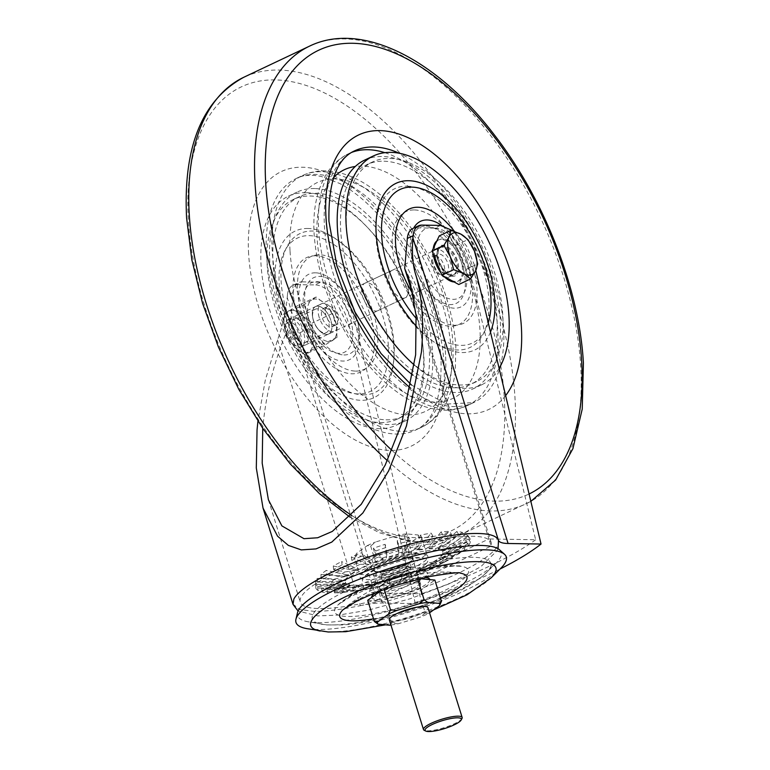 <?xml version="1.0" encoding="UTF-8"?>
<svg xmlns="http://www.w3.org/2000/svg" width="770" height="770" viewBox="0 0 770 770"><rect width="100%" height="100%" fill="white"/><g stroke="black" fill="none" stroke-linecap="round" stroke-linejoin="round"><path stroke-width="0.58" stroke-dasharray="3.85 2.89" d="M456.61 260.905A15.188 8.114 64.7 0 0 441.354 247.026A15.188 8.114 64.7 0 0 439.102 260.606A15.188 8.114 64.7 0 0 454.358 274.476A15.188 8.114 64.7 0 0 456.61 260.905M450.806 263.648A15.188 8.114 64.7 0 0 435.55 249.769A15.188 8.114 64.7 0 0 433.298 263.35A15.188 8.114 64.7 0 0 448.554 277.229A15.188 8.114 64.7 0 0 450.806 263.648M319.194 317.375A15.188 8.114 -115.3 0 1 321.446 303.794A15.188 8.114 -115.3 0 1 336.702 317.673A15.188 8.114 -115.3 0 1 334.45 331.254A15.188 8.114 -115.3 0 1 319.194 317.375M313.39 320.128A15.188 8.114 -115.3 0 1 315.642 306.547A15.188 8.114 -115.3 0 1 330.898 320.426A15.188 8.114 -115.3 0 1 328.646 333.997A15.188 8.114 -115.3 0 1 313.39 320.128M411.738 572.659L408.832 571.629C401.16 571.186 381.237 578.78 382.709 581.581L385.616 582.611C393.287 583.054 413.211 575.46 411.738 572.659L410.256 567.885A15.188 3.282 162.7 0 0 407.359 566.903A15.188 3.282 162.7 0 0 390.679 570.685A15.188 3.282 162.7 0 0 381.246 576.923A15.188 3.282 162.7 0 0 384.153 577.895A15.188 3.282 162.7 0 0 400.824 574.112A15.188 3.282 162.7 0 0 410.256 567.885M498.527 540.511A50.628 10.934 -17.3 0 1 498.527 540.501L498.565 543.322L497.439 546.151A107.588 23.235 162.7 0 1 383.335 600.176A107.588 23.235 162.7 0 1 372.853 602.843L361.409 605.441A50.628 10.934 -17.3 0 1 382.372 603.006L415.319 603.565A177.254 38.269 -17.3 0 0 500.038 569.02M382.709 581.581L381.246 576.923M293.226 292.475L287.422 295.218A25.314 13.523 -115.3 0 1 292.831 285.343A25.314 13.523 -115.3 0 1 296.315 284.621L302.119 281.868A25.314 13.523 64.7 0 0 298.635 282.59A25.314 13.523 64.7 0 0 293.226 292.475L290.579 322.543L377.021 600.061A99.994 21.589 162.7 0 1 319.358 608.569A99.994 21.589 162.7 0 1 300.281 602.14A99.994 21.589 162.7 0 1 362.343 561.138A99.994 21.589 162.7 0 1 472.145 536.228A99.994 21.589 162.7 0 1 491.231 542.667A99.994 21.589 162.7 0 1 491.125 546.036L377.021 600.061M290.579 322.543C275.525 355.913 266.285 390.775 262.849 427.138L262.743 428.351M440.469 225.417L434.925 228.161L416.224 227.843L422.027 225.1M434.925 228.161C447.303 227.766 464.358 247.594 468.92 267.739L535.65 539.751L488.921 538.962L491.125 546.036M413.933 298.192L488.921 538.962L374.817 592.987L421.546 593.776L354.816 321.773C350.254 301.638 333.198 281.791 320.811 282.195L314.757 284.929C327.221 284.525 344.402 304.622 348.849 324.863L415.319 603.565M412.739 228.565A25.314 13.523 -115.3 0 1 416.224 227.843M302.119 281.868L320.811 282.195M287.422 295.218L287.22 297.518C285.92 311.802 282.696 325.922 277.566 339.878L265.303 380.111L257.931 421.2M468.92 267.739L474.561 265.342L475.783 270.482M474.561 265.342L466.639 246.082L454.127 231.269M296.315 284.621L314.757 284.929M535.65 539.751C513.513 556.277 468.324 577.673 421.546 593.776M461.962 718.554A20.251 4.37 -17.3 0 1 446.561 726.88A20.251 4.37 -17.3 0 1 426.243 730.778A20.251 4.37 -17.3 0 1 424.251 730.307M389.302 619.783A20.251 4.37 162.7 0 0 392.055 621.034A20.251 4.37 162.7 0 0 414.472 616.395A20.251 4.37 162.7 0 0 427.976 607.742M417.86 582.9A20.251 4.37 162.7 0 0 395.453 587.529A20.251 4.37 162.7 0 0 381.949 596.182A20.251 4.37 162.7 0 0 384.711 597.433A20.251 4.37 162.7 0 0 407.118 592.794A20.251 4.37 162.7 0 0 420.622 584.141A20.251 4.37 162.7 0 0 417.86 582.9M359.638 574.295L377.031 575.922L410.593 565.835L426.763 554.121L409.37 552.485L375.808 562.572L359.638 574.295L354.498 557.769L356.664 555.68L368.243 556.768L371.881 559.395L376.751 555.353L399.101 548.635L405.444 549.308L407.407 544.996L418.177 537.191L421.614 537.595L417.975 534.967L406.396 533.88L404.221 535.968L397.878 535.294L375.529 542.013L370.659 546.055L367.223 545.651L356.462 553.457L354.498 557.769M377.031 575.922L371.881 559.395M410.593 565.835L405.444 549.308M426.763 554.121L421.614 537.595M409.37 552.485L404.221 535.968M375.808 562.572L370.659 546.055M417.975 534.967A32.552 7.026 -17.3 0 1 418.177 537.191M407.407 544.996A32.552 7.026 -17.3 0 1 399.101 548.635M376.751 555.353A32.552 7.026 -17.3 0 1 368.243 556.768M356.664 555.68A32.552 7.026 -17.3 0 1 356.462 553.457M367.223 545.651A32.552 7.026 -17.3 0 1 375.529 542.013M406.396 533.88A32.552 7.026 162.7 0 0 397.878 535.294M390.939 625.038A32.552 7.026 162.7 0 0 398.071 623.796L420.42 617.078A32.552 7.026 162.7 0 0 428.726 613.44L429.554 612.833M419.939 578.684L417.456 578.443L383.893 588.53L380.803 590.773M367.723 600.254L385.115 601.88L418.678 591.793L434.848 580.079M417.696 579.232L417.456 578.443M384.201 589.512L383.893 588.53M398.071 623.796L391.728 623.122L385.115 601.88M391.728 623.122L389.562 625.211M428.726 613.44L425.29 613.035L418.678 591.793M425.29 613.035L420.42 617.078M409.409 569.54A15.188 3.282 -17.3 0 1 395.058 576.027A15.188 3.282 -17.3 0 1 381.679 577.423A15.188 3.282 -17.3 0 1 381.506 575.931A15.188 3.282 -17.3 0 1 382.093 575.267A15.188 3.282 -17.3 0 1 395.857 568.943A15.188 3.282 -17.3 0 1 409.486 567.221A15.188 3.282 -17.3 0 1 410.189 568.539A15.188 3.282 -17.3 0 1 409.409 569.54M406.088 567.808A12.281 2.647 -17.3 0 1 394.481 573.063A12.281 2.647 -17.3 0 1 383.672 574.189A12.281 2.647 -17.3 0 1 383.527 572.986A12.281 2.647 -17.3 0 1 384.009 572.447A12.281 2.647 -17.3 0 1 395.135 567.336A12.281 2.647 -17.3 0 1 406.146 565.94A12.281 2.647 -17.3 0 1 406.714 567.009A12.281 2.647 -17.3 0 1 406.088 567.808M362.15 573.477A35.43 7.652 -17.3 0 1 392.777 559.164A35.43 7.652 -17.3 0 1 424.934 554.381A35.43 7.652 -17.3 0 1 425.868 560.108A35.43 7.652 -17.3 0 1 383.393 577.519A35.43 7.652 -17.3 0 1 361.496 574.141A35.43 7.652 -17.3 0 1 362.15 573.477M425.906 563.871A34.255 7.392 -17.3 0 1 385.703 580.522A34.255 7.392 -17.3 0 1 363.219 577.972A34.255 7.392 -17.3 0 1 364.316 576.797A34.255 7.392 -17.3 0 1 394.808 562.697A34.255 7.392 -17.3 0 1 425.695 558.519A34.255 7.392 -17.3 0 1 425.906 563.871M345.027 580.84A55.69 12.022 -17.3 0 1 413.346 553.13A55.69 12.022 -17.3 0 1 445.185 559.828A55.69 12.022 -17.3 0 1 430.959 569.04A55.69 12.022 -17.3 0 1 364.865 589.618A55.69 12.022 -17.3 0 1 345.027 580.84M445.175 561.782A81.014 17.489 -17.3 0 0 452.5 557.827L443.366 562.533A67.433 14.563 162.7 0 0 450.306 558.135L459.526 553.418A81.014 17.489 -17.3 0 0 464.955 549.231L453.857 555.363A67.433 14.563 162.7 0 0 454.781 554.525A67.433 14.563 162.7 0 0 457.38 551.59L468.584 545.429A81.014 17.489 -17.3 0 0 470.374 542.061L458.497 549.356A67.433 14.563 162.7 0 0 458.266 546.575L470.249 539.231A81.014 17.489 -17.3 0 0 469.902 538.586A81.014 17.489 -17.3 0 0 468.227 536.998L456.841 545.102A67.433 14.563 162.7 0 0 452.866 543.572L464.358 535.429A81.014 17.489 -17.3 0 0 458.708 534.544L449.045 543.014A67.433 14.563 162.7 0 0 441.73 542.898L451.49 534.39A81.014 17.489 -17.3 0 0 442.769 534.948L435.878 543.302A67.433 14.563 162.7 0 0 425.925 544.602L432.894 536.209A81.014 17.489 -17.3 0 0 421.96 538.163L418.63 545.93A67.433 14.563 162.7 0 0 407.022 548.529L410.391 540.723A81.014 17.489 -17.3 0 0 398.321 543.87L398.976 550.646A67.433 14.563 162.7 0 0 386.848 554.284L386.194 547.489A81.014 17.489 -17.3 0 0 374.162 551.522L378.859 556.979A67.433 14.563 162.7 0 0 367.396 561.301L362.67 555.825A81.014 17.489 -17.3 0 0 351.851 560.358L360.235 564.323A67.433 14.563 162.7 0 0 350.552 568.915L342.111 564.939A81.014 17.489 -17.3 0 0 333.574 569.521L344.931 571.956A67.433 14.563 162.7 0 0 337.982 576.355L326.547 573.929A81.014 17.489 -17.3 0 0 321.109 578.106L334.44 579.117A67.433 14.563 162.7 0 0 333.516 579.964A67.433 14.563 162.7 0 0 330.917 582.9L317.481 581.908A81.014 17.489 -17.3 0 0 315.69 585.287L329.801 585.123A67.433 14.563 162.7 0 0 330.032 587.914L315.815 588.107A81.014 17.489 -17.3 0 0 317.846 590.349L331.456 589.377A67.433 14.563 162.7 0 0 335.422 590.908L321.706 591.918A81.014 17.489 -17.3 0 0 327.356 592.794L339.243 591.466A67.433 14.563 162.7 0 0 346.567 591.591L334.584 592.958A81.014 17.489 -17.3 0 0 343.295 592.399L352.41 591.187A67.433 14.563 162.7 0 0 357.521 590.6A67.433 14.563 162.7 0 0 362.362 589.878L353.18 591.129A81.014 17.489 -17.3 0 0 364.104 589.185L369.667 588.559A67.433 14.563 162.7 0 0 381.275 585.96L375.673 586.615A81.014 17.489 -17.3 0 0 387.743 583.468L389.312 583.843A67.433 14.563 162.7 0 0 401.44 580.205L399.871 579.858A81.014 17.489 -17.3 0 0 411.902 575.825L409.438 577.51A67.433 14.563 162.7 0 0 420.901 573.178L423.394 571.513A81.014 17.489 -17.3 0 0 434.213 566.99L428.062 570.166A67.433 14.563 162.7 0 0 437.553 565.671A67.433 14.563 162.7 0 0 437.735 565.575L445.175 561.782A81.014 17.489 -17.3 0 1 443.953 562.398L437.735 565.575L429.14 565.113L418.957 569.232L429.006 564.66L430.94 564.766L442.336 558.962L443.953 562.398M364.104 589.185L363.382 585.46A79.984 17.267 -17.3 0 1 352.727 587.356L353.18 591.129M387.743 583.468L386.723 579.82A79.984 17.267 -17.3 0 1 374.952 582.89L375.673 586.615M411.902 575.825L410.574 572.274A79.984 17.267 -17.3 0 1 398.841 576.21L399.871 579.858M434.213 566.99L432.605 563.544A79.984 17.267 -17.3 0 1 422.066 567.962L423.394 571.513M452.5 557.827L450.652 554.506A79.984 17.267 -17.3 0 1 443.453 558.404A79.984 17.267 -17.3 0 1 442.336 558.962M317.846 590.349L317.731 586.596A79.984 17.267 -17.3 0 1 315.748 584.42L315.815 588.107M327.356 592.794L327.115 589.021A79.984 17.267 -17.3 0 1 321.6 588.165L321.706 591.918M315.69 585.287L315.623 581.6A79.984 17.267 -17.3 0 1 317.356 578.309L317.481 581.908M343.295 592.399L342.842 588.626A79.984 17.267 -17.3 0 1 334.344 589.175L334.584 592.958M442.769 534.948L441.104 531.906A79.984 17.267 -17.3 0 1 449.603 531.358L451.49 534.39M421.96 538.163L420.564 535.073A79.984 17.267 -17.3 0 1 431.219 533.167L432.894 536.209M458.708 534.544L456.831 531.512A79.984 17.267 -17.3 0 1 462.347 532.368L464.358 535.429M398.321 543.87L397.224 540.704A79.984 17.267 -17.3 0 1 408.995 537.643L410.391 540.723M374.162 551.522L373.373 548.259A79.984 17.267 -17.3 0 1 385.096 544.323L386.194 547.489M321.109 578.106L320.984 574.507A79.984 17.267 -17.3 0 1 326.268 570.435L326.547 573.929M333.574 569.521L333.285 566.027A79.984 17.267 -17.3 0 1 341.611 561.561L342.111 564.939M351.851 560.358L351.341 556.979A79.984 17.267 -17.3 0 1 361.881 552.571L362.67 555.825M470.374 542.061L468.324 538.933A79.984 17.267 -17.3 0 1 466.591 542.224L468.584 545.429M468.227 536.998L466.216 533.937A79.984 17.267 -17.3 0 1 467.862 535.496A79.984 17.267 -17.3 0 1 468.199 536.113L470.249 539.231M464.955 549.231L462.963 546.017A79.984 17.267 -17.3 0 1 457.678 550.098L459.526 553.418M363.382 585.46L373.546 584.315A55.171 11.916 -17.3 0 1 369.552 585.056L352.727 587.356M386.723 579.82L389.591 580.503A55.171 11.916 -17.3 0 1 385.202 581.668L374.952 582.89M410.574 572.274L406.06 575.354A55.171 11.916 -17.3 0 1 401.719 576.826L398.841 576.21M432.605 563.544L421.354 569.357A55.171 11.916 -17.3 0 1 417.484 571.003L422.066 567.962M450.652 554.506L433.972 563.111A55.171 11.916 -17.3 0 1 430.94 564.766M317.731 586.596L342.611 584.825A55.171 11.916 -17.3 0 1 341.784 584.055L315.748 584.42M327.115 589.021L348.849 586.586A55.171 11.916 -17.3 0 1 346.721 586.307L321.6 588.165M315.623 581.6L341.399 581.302A55.171 11.916 -17.3 0 1 341.957 580.108L317.356 578.309M342.842 588.626L359.513 586.413A55.171 11.916 -17.3 0 1 356.289 586.653L334.344 589.175M441.104 531.906L428.505 547.172A55.171 11.916 -17.3 0 1 431.72 546.931L449.603 531.358M420.564 535.073L414.462 549.27A55.171 11.916 -17.3 0 1 418.466 548.529L431.219 533.167M456.831 531.512L439.16 546.998A55.171 11.916 -17.3 0 1 441.297 547.278L462.347 532.368M397.224 540.704L398.427 553.081A55.171 11.916 -17.3 0 1 402.806 551.917L408.995 537.643M373.373 548.259L381.949 558.24A55.171 11.916 -17.3 0 1 386.29 556.758L385.096 544.323M320.984 574.507L345.335 576.355A55.171 11.916 -17.3 0 1 347.222 574.853L326.268 570.435M333.285 566.027L354.046 570.474A55.171 11.916 -17.3 0 1 357.068 568.818L341.611 561.561M351.341 556.979L366.664 564.227A55.171 11.916 -17.3 0 1 370.534 562.581L361.881 552.571M468.324 538.933L446.61 552.282A55.171 11.916 -17.3 0 1 446.061 553.486L466.591 542.224M466.216 533.937L445.406 548.76A55.171 11.916 -17.3 0 1 446.234 549.539L468.199 536.113M462.963 546.017L442.673 557.23A55.171 11.916 -17.3 0 1 440.796 558.731L457.678 550.098M373.546 584.315L375.009 582.938L386.396 580.551L385.202 581.668M359.513 586.413L362.141 584.844L371.689 583.775L369.552 585.056M348.849 586.586L352.4 584.979L359.167 585.344L356.289 586.653M342.611 584.825L346.721 583.333L350.061 585.094L346.721 586.307M341.399 581.302L345.672 580.07L345.249 583.054L341.784 584.055M345.335 576.355L349.359 575.508L345.22 579.425L341.957 580.108M354.046 570.474L357.415 570.098L349.955 574.555L347.222 574.853M366.664 564.227L369.051 564.362L359.012 568.924L357.068 568.818M381.949 558.24L383.133 558.856L371.486 563.091L370.534 562.581M398.427 553.081L398.273 554.13L386.174 557.615L386.29 556.758M414.462 549.27L412.999 550.646L401.622 553.033L402.806 551.917M428.505 547.172L425.868 548.75L416.329 549.809L418.466 548.529M439.16 546.998L435.618 548.606L428.842 548.24L431.72 546.931M445.406 548.76L441.287 550.252L437.957 548.49L441.297 547.278M446.61 552.282L442.336 553.514L442.76 550.531L446.234 549.539M442.673 557.23L438.65 558.077L442.798 554.169L446.061 553.486M433.972 563.111L430.594 563.486L438.053 559.039L440.796 558.731M421.354 569.357L418.957 569.232M406.06 575.354L404.885 574.728L416.522 570.503L417.484 571.003M389.591 580.503L389.736 579.454L401.844 575.97L401.719 576.826M453.857 555.363L438.65 558.077M457.38 551.59L442.933 554.612L438.794 558.529M443.366 562.533L430.594 563.486M450.306 558.135L438.197 559.482L430.738 563.938M456.841 545.102L441.287 550.252M452.866 543.572L438.092 548.943L441.431 550.704M458.497 549.356L442.336 553.514M458.266 546.575L442.904 550.983L442.481 553.967M360.235 564.323L369.051 564.362M350.552 568.915L359.147 569.376L369.196 564.805M378.859 556.979L383.133 558.856M367.396 561.301L371.631 563.534L383.267 559.309M344.931 571.956L357.415 570.098M337.982 576.355L350.1 575.007L357.559 570.551M334.44 579.117L349.359 575.508M330.917 582.9L345.355 579.868L349.503 575.96M398.976 550.646L398.273 554.13M386.848 554.284L386.309 558.067L398.417 554.583M418.63 545.93L412.999 550.646M407.022 548.529L401.757 553.486L413.144 551.099M449.045 543.014L435.618 548.606M441.73 542.898L428.986 548.692L435.753 549.058M435.878 543.302L425.868 548.75M425.925 544.602L416.464 550.261L426.012 549.193M339.243 591.466L352.4 584.979M346.567 591.591L359.311 585.797L352.535 585.431M352.41 591.187L362.141 584.844M362.362 589.878L371.833 584.228L362.285 585.287M329.801 585.123L345.672 580.07M330.032 587.914L345.393 583.506L345.817 580.522M331.456 589.377L346.721 583.333M335.422 590.908L350.196 585.547L346.866 583.785M409.438 577.51L404.885 574.728M420.901 573.178L416.666 570.945L405.02 575.18M428.062 570.166L419.101 569.675M389.312 583.843L389.736 579.454M401.44 580.205L401.978 576.422L389.88 579.906M369.667 588.559L375.009 582.938M381.275 585.96L386.53 581.004L375.154 583.39M499.489 549.78A106.645 23.023 -17.3 0 1 501.424 553.765A106.645 23.023 -17.3 0 1 496.053 563.168A106.645 23.023 -17.3 0 1 406.223 606.029A106.645 23.023 -17.3 0 1 307.942 621.756A106.645 23.023 -17.3 0 1 297.336 614.316A106.645 23.023 -17.3 0 1 297.518 612.689M429.804 579.608A30.377 6.555 -17.3 0 1 429.833 579.858A30.377 6.555 -17.3 0 1 401.44 595.133A30.377 6.555 -17.3 0 1 371.717 597.356M418.12 576.239A20.251 4.37 -17.3 0 1 399.438 586.355A20.251 4.37 -17.3 0 1 379.408 588.01A20.251 4.37 -17.3 0 1 379.36 587.741A20.251 4.37 -17.3 0 1 398.042 577.635A20.251 4.37 -17.3 0 1 418.081 575.97A20.251 4.37 -17.3 0 1 418.12 576.239M420.141 582.736A20.251 4.37 -17.3 0 1 401.459 592.842A20.251 4.37 -17.3 0 1 381.429 594.507A20.251 4.37 -17.3 0 1 381.381 594.228A20.251 4.37 -17.3 0 1 400.063 584.122A20.251 4.37 -17.3 0 1 420.102 582.457A20.251 4.37 -17.3 0 1 420.141 582.736M369.812 590.571A30.232 6.526 -17.3 0 1 398.61 575.209A30.232 6.526 -17.3 0 1 427.668 573.409A30.232 6.526 -17.3 0 1 398.87 588.771A30.232 6.526 -17.3 0 1 369.812 590.571M374.692 593.16A30.377 6.555 -17.3 0 1 424.876 577.529M500.962 568.106A110.12 23.774 -17.3 0 1 408.196 612.362A110.12 23.774 -17.3 0 1 306.71 628.609M361.688 291.445A15.188 8.114 -115.3 0 1 364.961 283.196A15.188 8.114 -115.3 0 1 375.125 287.682A15.188 8.114 -115.3 0 1 381.227 302.398A15.188 8.114 -115.3 0 1 377.964 310.647A15.188 8.114 -115.3 0 1 367.8 306.162A15.188 8.114 -115.3 0 1 361.688 291.445M408.312 289.587A15.188 8.114 64.7 0 0 402.2 274.861A15.188 8.114 64.7 0 0 392.036 270.376A15.188 8.114 64.7 0 0 388.773 278.625A15.188 8.114 64.7 0 0 394.875 293.341A15.188 8.114 64.7 0 0 405.039 297.826A15.188 8.114 64.7 0 0 408.312 289.587M444.964 272.936A10.126 5.409 64.7 0 0 446.388 272.647A10.126 5.409 64.7 0 0 447.476 262.406A10.126 5.409 64.7 0 0 439.15 254.061A10.126 5.409 64.7 0 0 437.716 254.35A10.126 5.409 64.7 0 0 436.638 264.591A10.126 5.409 64.7 0 0 444.964 272.936M435.281 255.89A10.126 5.409 -115.3 0 1 443.607 264.245A10.126 5.409 -115.3 0 1 442.519 274.486A10.126 5.409 -115.3 0 1 441.094 274.775A10.126 5.409 -115.3 0 1 432.769 266.42A10.126 5.409 -115.3 0 1 433.856 256.179A10.126 5.409 -115.3 0 1 435.281 255.89M389.793 158.456A121.516 64.93 -115.3 0 1 489.691 258.643A121.516 64.93 -115.3 0 1 476.668 381.554A121.516 64.93 -115.3 0 1 459.546 385A121.516 64.93 -115.3 0 1 359.648 284.813A121.516 64.93 -115.3 0 1 372.67 161.902A121.516 64.93 -115.3 0 1 389.793 158.456M407.166 186.176A87.867 46.951 -115.3 0 1 483.165 269.413A87.867 46.951 -115.3 0 1 457.601 349.984A87.867 46.951 -115.3 0 1 381.602 266.738A87.867 46.951 -115.3 0 1 407.166 186.176M414.481 209.941A62.37 33.331 -115.3 0 1 468.43 269.028A62.37 33.331 -115.3 0 1 450.286 326.22A62.37 33.331 -115.3 0 1 396.338 267.132A62.37 33.331 -115.3 0 1 414.481 209.941M426.099 226.072A42.119 22.503 -115.3 0 1 462.529 265.968A42.119 22.503 -115.3 0 1 450.277 304.593A42.119 22.503 -115.3 0 1 413.846 264.688A42.119 22.503 -115.3 0 1 426.099 226.072M454.435 231.375A63.294 33.822 -115.3 0 1 477.092 293.36A63.294 33.822 -115.3 0 1 454.416 325.238A63.294 33.822 -115.3 0 1 412.2 292.648M499.133 368.358A126.578 67.635 -115.3 0 1 481.712 384.769A126.578 67.635 -115.3 0 1 463.877 388.359A126.578 67.635 -115.3 0 1 414.53 365.211M364.682 160.083A126.578 67.635 -115.3 0 1 382.517 156.493A126.578 67.635 -115.3 0 1 486.582 260.857A126.578 67.635 -115.3 0 1 473.011 388.889A126.578 67.635 -115.3 0 1 455.176 392.479A126.578 67.635 -115.3 0 1 413.115 375.25M383.97 161.209A121.516 64.93 -115.3 0 1 483.868 261.405A121.516 64.93 -115.3 0 1 470.845 384.317A121.516 64.93 -115.3 0 1 453.722 387.762A121.516 64.93 -115.3 0 1 353.825 287.566A121.516 64.93 -115.3 0 1 366.847 164.655A121.516 64.93 -115.3 0 1 383.97 161.209M325.036 308.087A10.126 5.409 -115.3 0 1 333.362 316.431A10.126 5.409 -115.3 0 1 332.284 326.682A10.126 5.409 -115.3 0 1 330.85 326.961A10.126 5.409 -115.3 0 1 322.524 318.616A10.126 5.409 -115.3 0 1 323.612 308.375A10.126 5.409 -115.3 0 1 325.036 308.087M334.719 325.132A10.126 5.409 64.7 0 0 336.144 324.844A10.126 5.409 64.7 0 0 337.231 314.603A10.126 5.409 64.7 0 0 328.906 306.258A10.126 5.409 64.7 0 0 327.481 306.537A10.126 5.409 64.7 0 0 326.393 316.788A10.126 5.409 64.7 0 0 334.719 325.132M380.207 422.566A121.516 64.93 64.7 0 0 397.33 419.121A121.516 64.93 64.7 0 0 410.352 296.209A121.516 64.93 64.7 0 0 310.454 196.023A121.516 64.93 64.7 0 0 293.332 199.469A121.516 64.93 64.7 0 0 280.309 322.38A121.516 64.93 64.7 0 0 380.207 422.566M362.834 394.846A87.867 46.951 64.7 0 0 388.398 314.285A87.867 46.951 64.7 0 0 312.399 231.048A87.867 46.951 64.7 0 0 286.835 311.609A87.867 46.951 64.7 0 0 362.834 394.846M355.519 371.092A62.37 33.331 64.7 0 0 373.662 313.891A62.37 33.331 64.7 0 0 319.714 254.803A62.37 33.331 64.7 0 0 301.57 311.994A62.37 33.331 64.7 0 0 355.519 371.092M343.901 354.96A42.119 22.503 64.7 0 0 356.154 316.335A42.119 22.503 64.7 0 0 319.723 276.43A42.119 22.503 64.7 0 0 307.471 315.055A42.119 22.503 64.7 0 0 343.901 354.96M315.584 255.784A63.294 33.822 64.7 0 0 297.172 313.814A63.294 33.822 64.7 0 0 351.909 373.777A63.294 33.822 64.7 0 0 370.322 315.739A63.294 33.822 64.7 0 0 315.584 255.784M306.123 192.664A126.578 67.635 64.7 0 0 288.288 196.254A126.578 67.635 64.7 0 0 274.717 324.286A126.578 67.635 64.7 0 0 378.782 428.649A126.578 67.635 64.7 0 0 396.617 425.059A126.578 67.635 64.7 0 0 410.179 297.028A126.578 67.635 64.7 0 0 306.123 192.664M314.824 188.544A126.578 67.635 64.7 0 0 296.989 192.134A126.578 67.635 64.7 0 0 283.418 320.166A126.578 67.635 64.7 0 0 387.483 424.53A126.578 67.635 64.7 0 0 405.318 420.94A126.578 67.635 64.7 0 0 418.89 292.908A126.578 67.635 64.7 0 0 314.824 188.544M386.03 419.814A121.516 64.93 64.7 0 0 403.153 416.368A121.516 64.93 64.7 0 0 416.175 293.457A121.516 64.93 64.7 0 0 316.278 193.26A121.516 64.93 64.7 0 0 299.155 196.706A121.516 64.93 64.7 0 0 286.132 319.617A121.516 64.93 64.7 0 0 386.03 419.814M436.86 240.933A22.782 12.176 -115.3 0 1 438.111 240.163A22.782 12.176 -115.3 0 1 456.639 251.444A22.782 12.176 -115.3 0 1 461.192 277.537A22.782 12.176 -115.3 0 1 457.601 281.348A22.782 12.176 -115.3 0 1 454.185 281.984M439.247 235.899L447.707 240.538A22.782 12.176 64.7 0 0 439.266 239.614A22.782 12.176 64.7 0 0 435.676 243.416A22.782 12.176 64.7 0 0 436.994 263.08A22.782 12.176 64.7 0 0 450.325 279.866A22.782 12.176 64.7 0 0 458.766 280.8A22.782 12.176 64.7 0 0 462.356 276.988A22.782 12.176 64.7 0 0 461.038 257.324A22.782 12.176 64.7 0 0 447.707 240.538L456.158 245.178L465.927 269.481L458.785 284.505M300.598 343.401A12.753 6.815 64.7 0 0 296.594 326.73A12.753 6.815 64.7 0 0 285.67 324.613A12.753 6.815 64.7 0 0 285.016 326.923A12.753 6.815 64.7 0 0 293.466 344.777A12.753 6.815 64.7 0 0 300.598 343.401M303.89 344.315A15.188 8.114 64.7 0 0 300.849 326.923A15.188 8.114 64.7 0 0 288.5 319.396A15.188 8.114 64.7 0 0 286.103 321.937A15.188 8.114 64.7 0 0 285.324 324.68A15.188 8.114 64.7 0 0 295.401 345.961A15.188 8.114 64.7 0 0 301.494 346.856A15.188 8.114 64.7 0 0 303.89 344.315M443.992 276.392A22.782 12.176 -115.3 0 1 440.864 272.705M433.317 253.946A22.782 12.176 -115.3 0 1 433.308 248.412M465.927 269.481L477.718 263.898M456.158 245.178L467.948 239.595M324.574 309.771A15.188 8.114 -115.3 0 1 331.629 323.698A15.188 8.114 -115.3 0 1 328.597 334.026A15.188 8.114 -115.3 0 1 319.617 330.821A15.188 8.114 -115.3 0 1 318.27 329.339A15.188 8.114 -115.3 0 1 312.678 317.529A15.188 8.114 -115.3 0 1 315.594 306.566A15.188 8.114 -115.3 0 1 324.574 309.771M324.622 309.742A15.188 8.114 -115.3 0 1 331.678 323.669A15.188 8.114 -115.3 0 1 328.646 333.997A15.188 8.114 -115.3 0 1 319.666 330.802A15.188 8.114 -115.3 0 1 312.61 316.874A15.188 8.114 -115.3 0 1 315.642 306.547A15.188 8.114 -115.3 0 1 324.622 309.742M322.976 311.927A12.907 6.901 -115.3 0 1 328.983 323.766A12.907 6.901 -115.3 0 1 326.403 332.544A12.907 6.901 -115.3 0 1 318.77 329.82A12.907 6.901 -115.3 0 1 317.625 328.559A12.907 6.901 -115.3 0 1 312.87 318.52A12.907 6.901 -115.3 0 1 315.353 309.203A12.907 6.901 -115.3 0 1 322.976 311.927M301.022 320.917A15.188 8.114 -115.3 0 1 302.379 322.409A15.188 8.114 -115.3 0 1 307.971 334.209A15.188 8.114 -115.3 0 1 305.565 344.883A15.188 8.114 -115.3 0 1 296.075 341.976A15.188 8.114 -115.3 0 1 289.068 321.976A15.188 8.114 -115.3 0 1 301.022 320.917M297.663 339.82A12.907 6.901 64.7 0 0 305.295 342.534A12.907 6.901 64.7 0 0 307.769 333.217A12.907 6.901 64.7 0 0 303.024 323.188A12.907 6.901 64.7 0 0 301.869 321.918A12.907 6.901 64.7 0 0 294.246 319.194A12.907 6.901 64.7 0 0 291.666 327.981A12.907 6.901 64.7 0 0 297.663 339.82M288.182 338.3L294.833 347.231L304.602 354.7L325.094 344.998L337.019 337.414L336.317 324.68L332.515 313.419L325.854 304.477L316.085 297.018L295.603 306.71L283.678 314.304L284.371 327.038L288.182 338.3L308.664 328.597L307.971 315.864A22.782 12.176 -115.3 0 1 311.677 300.069L304.16 304.602L283.678 314.304M316.085 297.018L311.677 300.069A22.782 12.176 -115.3 0 1 325.854 304.477A22.782 12.176 -115.3 0 1 336.317 324.68A22.782 12.176 -115.3 0 1 332.611 340.475A22.782 12.176 -115.3 0 1 318.433 336.067L308.664 328.597M304.16 304.602L307.971 315.864A22.782 12.176 -115.3 0 0 318.433 336.067L325.094 344.998M304.602 354.7L316.528 347.116L312.726 335.855L312.033 323.121L302.264 315.652L295.603 306.71M337.019 337.414L316.528 347.116M332.515 313.419L312.033 323.121M302.264 315.652A22.782 12.176 64.7 0 0 288.086 311.244A22.782 12.176 64.7 0 0 284.371 327.038A22.782 12.176 -115.3 0 0 294.833 347.231A22.782 12.176 64.7 0 0 309.011 351.64A22.782 12.176 64.7 0 0 312.726 335.855A22.782 12.176 64.7 0 0 302.264 315.652M292.908 604.007L299.376 609.436L313.563 611.313C325.537 611.515 341.139 609.638 360.341 605.663L361.409 605.441M277.566 339.878L360.35 605.663M382.372 603.006L287.22 297.518M348.849 324.863L354.816 321.773M410.294 556.71A20.886 4.514 -17.3 0 1 403.557 565.17A20.886 4.514 -17.3 0 1 376.106 571.696A20.886 4.514 -17.3 0 1 382.844 563.236A20.886 4.514 -17.3 0 1 410.294 556.71M376.809 572.062A20.251 4.37 162.7 0 0 399.216 567.423A20.251 4.37 162.7 0 0 412.72 558.77A20.251 4.37 162.7 0 0 409.958 557.528A20.251 4.37 162.7 0 0 387.551 562.158A20.251 4.37 162.7 0 0 374.047 570.82A20.251 4.37 162.7 0 0 376.809 572.062M342.968 609.773A66.595 14.38 -17.3 0 1 399.062 583.015A66.595 14.38 -17.3 0 1 460.422 573.188C440.902 570.378 420.083 572.688 397.975 580.118C376.405 586.201 358.069 596.086 342.968 609.773M440.43 597.992A66.595 14.38 -17.3 0 1 373.517 618.839M334.536 611.014A70.07 15.131 -17.3 0 1 338.059 604.835A70.07 15.131 -17.3 0 1 397.089 576.672A70.07 15.131 -17.3 0 1 461.663 566.345A70.07 15.131 -17.3 0 1 468.632 571.225A70.07 15.131 -17.3 0 1 401.892 606.847A70.07 15.131 -17.3 0 1 334.536 611.014M491.048 564.583A93.488 20.184 -17.3 0 1 486.332 572.822A93.488 20.184 -17.3 0 1 407.59 610.398A93.488 20.184 -17.3 0 1 321.427 624.181A93.488 20.184 -17.3 0 1 312.119 617.665A93.488 20.184 -17.3 0 1 401.18 570.147A93.488 20.184 -17.3 0 1 491.048 564.583M491.241 577.76A96.972 20.934 -17.3 0 1 409.563 616.731A96.972 20.934 -17.3 0 1 320.195 631.034M505.63 395.597A151.892 81.168 -115.3 0 1 410.776 388.33M384.827 152.672A139.235 74.401 -115.3 0 1 497.767 329.762A139.235 74.401 -115.3 0 1 467.794 405.367A139.235 74.401 -115.3 0 1 374.634 364.2A139.235 74.401 -115.3 0 1 318.645 229.287A139.235 74.401 -115.3 0 1 348.627 153.682L354.431 150.93A139.235 74.401 64.7 0 0 324.449 226.534A139.235 74.401 64.7 0 0 380.438 361.448A139.235 74.401 64.7 0 0 473.598 402.623A139.235 74.401 64.7 0 0 499.374 369.388M500.231 366.433A139.235 74.401 64.7 0 0 503.57 327.019A139.235 74.401 64.7 0 0 399.303 153.269M411.43 384.99L446.725 404.067L473.598 402.623L467.794 405.367C460.075 408.966 451.817 410.554 443.01 410.131L432.394 408.716C422.48 406.512 412.633 402.258 402.835 395.953C384.163 383.768 367.319 366.318 352.304 343.593C329.714 308.433 316.99 272.099 314.16 234.609C312.495 208.295 317.433 186.821 328.963 170.209C334.257 162.942 340.812 157.436 348.627 153.682A139.235 74.401 -115.3 0 1 351.775 152.354M333.67 177.36A126.578 67.635 64.7 0 0 317.125 238.43A126.578 67.635 64.7 0 0 405.058 392.912A126.578 67.635 64.7 0 0 479.951 329.772A126.578 67.635 64.7 0 0 355.278 166.484M309.55 46.133A253.157 135.279 -115.3 0 1 478.911 120.996A253.157 135.279 -115.3 0 1 580.715 366.289A253.157 135.279 -115.3 0 1 526.208 503.753A253.157 135.279 -115.3 0 1 387.339 460.624M391.892 450.315A245.563 131.218 64.7 0 0 529.096 493.984M504.273 397.426A245.563 131.218 -115.3 0 1 358.964 519.923A245.563 131.218 -115.3 0 1 188.371 220.22A245.563 131.218 -115.3 0 1 333.68 97.732A245.563 131.218 -115.3 0 1 504.273 397.426M351.678 515.428A253.157 135.279 64.7 0 0 460.45 534.89A253.157 135.279 64.7 0 0 514.957 397.426A253.157 135.279 64.7 0 0 413.163 152.123A253.157 135.279 64.7 0 0 243.792 77.27M248.623 254.023A151.892 81.168 -115.3 0 1 338.502 178.255A151.892 81.168 -115.3 0 1 444.021 363.632A151.892 81.168 -115.3 0 1 354.142 439.4A151.892 81.168 -115.3 0 1 248.623 254.023M445.551 354.489A139.235 74.401 64.7 0 0 389.562 219.575A139.235 74.401 64.7 0 0 296.402 178.399A139.235 74.401 64.7 0 0 266.43 254.013A139.235 74.401 64.7 0 0 322.418 388.917A139.235 74.401 64.7 0 0 415.569 430.093A139.235 74.401 64.7 0 0 445.551 354.489M451.355 351.736A139.235 74.401 -115.3 0 1 421.373 427.35A139.235 74.401 -115.3 0 1 328.222 386.174A139.235 74.401 -115.3 0 1 272.233 251.261A139.235 74.401 -115.3 0 1 302.206 175.656A139.235 74.401 -115.3 0 1 395.366 216.822A139.235 74.401 -115.3 0 1 451.355 351.736M290.049 251.251A126.578 67.635 64.7 0 0 377.974 405.732A126.578 67.635 64.7 0 0 452.875 342.592A126.578 67.635 64.7 0 0 364.942 188.111A126.578 67.635 64.7 0 0 290.049 251.251M416.272 318.443A84.892 45.363 64.7 0 0 460.614 345.374A84.892 45.363 64.7 0 0 488.267 322.803M490.48 332.072A92.169 49.251 -115.3 0 1 461.885 352.544A92.169 49.251 -115.3 0 1 416.608 326.538M431.017 227.66A38.442 20.54 64.7 0 0 419.833 262.917A38.442 20.54 64.7 0 0 453.087 299.338A38.442 20.54 64.7 0 0 464.272 264.081A38.442 20.54 64.7 0 0 431.017 227.66M441.711 225.485A47.336 25.295 -115.3 0 1 470.653 275.487A47.336 25.295 -115.3 0 1 454.406 308.202A47.336 25.295 -115.3 0 1 419.072 277.171A47.336 25.295 -115.3 0 1 413.654 228.132M358.117 393.913A84.892 45.363 -115.3 0 1 284.688 313.486A84.892 45.363 -115.3 0 1 309.386 235.649A84.892 45.363 -115.3 0 1 382.806 316.066A84.892 45.363 -115.3 0 1 358.117 393.913M308.115 228.478A92.169 49.251 64.7 0 0 281.3 312.995A92.169 49.251 64.7 0 0 361.014 400.304A92.169 49.251 64.7 0 0 387.83 315.796A92.169 49.251 64.7 0 0 308.115 228.478M338.983 353.363A38.442 20.54 -115.3 0 1 305.728 316.942A38.442 20.54 -115.3 0 1 316.913 281.685A38.442 20.54 -115.3 0 1 350.167 318.106A38.442 20.54 -115.3 0 1 338.983 353.363M315.594 272.821A47.336 25.295 64.7 0 0 301.821 316.22A47.336 25.295 64.7 0 0 342.766 361.063A47.336 25.295 64.7 0 0 356.529 317.663A47.336 25.295 64.7 0 0 315.594 272.821M438.072 248.441A16.709 8.932 64.7 0 0 443.318 270.299A16.709 8.932 64.7 0 0 457.64 273.061A16.709 8.932 64.7 0 0 452.394 251.213A16.709 8.932 64.7 0 0 438.072 248.441M455.59 272.493A15.188 8.114 -115.3 0 1 453.193 275.034A15.188 8.114 -115.3 0 1 440.844 267.508A15.188 8.114 -115.3 0 1 437.803 250.106A15.188 8.114 -115.3 0 1 440.199 247.574A15.188 8.114 -115.3 0 1 452.548 255.091A15.188 8.114 -115.3 0 1 455.59 272.493M435.55 249.769L441.354 247.026M315.594 306.566L321.446 303.794M498.065 548.74L497.256 550.521L480.836 566.691L449.68 583.612L410.439 598.685L367.964 610.225L338.81 615.047L317.798 615.904L298.096 611.034M268.403 499.788L300.281 602.14M410.092 282.157L491.231 542.667M328.597 334.026L334.45 331.254M448.554 277.229L454.358 274.476M292.831 285.343L298.635 282.59M381.949 596.182L374.047 570.82L376.347 571.658C385.799 571.542 396.309 568.664 407.898 563.024C414.895 558.596 411.786 559.646 412.72 558.77L420.622 584.141M383.527 572.986L381.506 575.931M424.934 554.381C419.072 552.475 407.898 553.832 391.42 558.462L372.93 565.902C367.049 569.242 363.709 571.513 362.891 572.726L361.496 574.141M383.672 574.189L378.773 572.36C376.78 572.861 388.869 571.369 394.644 569.174C399.89 567.856 410.256 562.899 409.707 562.726L406.714 567.009M425.695 558.519C410.16 554.265 378.089 564.747 365.5 575.488L363.219 577.972M381.679 577.423L378.465 576.153C380.64 577.952 411.344 568.395 412.114 565.671L410.189 568.539M430.959 569.04L437.553 565.671M364.865 589.618L357.521 590.6M467.862 535.496L469.902 538.586M437.408 561.484L443.453 558.404M406.146 565.94L409.486 567.221M381.429 594.507L379.408 588.01M338.059 604.835L358.753 589.271L372.478 582.284L396.377 573.313L420.507 567.326L436.032 565.257L461.663 566.345C460.248 565.055 449.006 566.191 427.937 569.742C410.4 573.438 392.864 578.665 375.337 585.412L351.312 596.23L338.059 604.835M496.053 563.168L482.309 576.47L468.728 585.835C452.202 595.393 431.826 603.959 407.6 611.524C383.431 618.993 361.89 623.459 342.987 624.922L326.836 624.903L307.942 621.756M420.102 582.457L418.081 575.97M433.587 609.917L385.606 624.836M392.036 270.376L364.961 283.196M350.013 517.132L379.389 532.753L408.167 541.194L435.531 541.993L460.45 534.89L530.857 501.366M441.056 359.811C438.823 316.508 417.099 262.108 386.906 224.859C371.448 205.744 355.711 191.942 339.705 183.472L321.34 176.494C311.446 174.434 303.139 175.069 296.402 178.399L302.206 175.656C309.925 172.056 318.183 170.468 326.99 170.901L337.606 172.307C347.52 174.511 357.367 178.765 367.165 185.07C385.837 197.255 402.681 214.705 417.696 237.43C440.286 272.59 453.01 308.924 455.84 346.413L455.262 371.13C453.472 386.983 448.641 400.333 440.758 411.19C435.512 418.274 429.044 423.664 421.373 427.35L415.569 430.093C433.269 422.143 441.768 398.716 441.056 359.811M405.039 297.826L377.964 310.647M442.519 274.486L446.388 272.647M476.668 381.554L470.845 384.317M372.67 161.902L366.847 164.655M481.712 384.769L473.011 388.889M433.856 256.179L437.716 254.35M336.144 324.844L332.284 326.682M288.288 196.254L296.989 192.134M397.33 419.121L403.153 416.368M293.332 199.469L299.155 196.706M396.617 425.059L405.318 420.94M327.481 306.537L323.612 308.375M288.5 319.396L440.199 247.574L438.284 249.644C433.115 257.661 447.659 279.78 453.193 275.034L301.494 346.856M438.111 240.163L439.266 239.614M293.466 344.777L295.401 345.961M285.016 326.923L285.324 324.68M457.601 281.348L458.766 280.8M303.024 323.188L302.379 322.409M307.769 333.217L307.971 334.209M326.403 332.544L305.295 342.534M315.353 309.203L294.246 319.194M317.625 328.559L318.27 329.339M312.87 318.52L312.678 317.529"/><path stroke-width="1.16" d="M262.743 428.351L262.195 463.222L268.403 499.788L281.897 525.9L303.996 538.692L317.673 537.758L332.293 531.425L361.207 504.35L385.183 465.157L401.719 423.49L415.636 354.806L416.079 315.536L410.092 282.157L404.693 268.518L413.933 298.192M257.931 421.2L257.045 429.891L256.304 467.977L263.022 508.046L277.537 536.151L288.336 545.391L301.32 549.905L316.037 548.904L331.764 542.099L362.872 512.955L388.677 470.788L406.454 425.954L421.44 352.054C424 321.802 422.075 295.95 415.656 274.495C412.633 264.399 411.729 252.233 412.932 237.997L413.134 235.697L407.33 238.44A25.314 13.523 -115.3 0 1 412.739 228.565L418.543 225.822A25.314 13.523 64.7 0 0 413.134 235.697M404.693 268.518L407.33 238.44M475.783 270.482L541.031 544.043A177.254 38.269 -17.3 0 1 500.038 569.02M541.031 544.043L508.084 543.485A50.628 10.934 -17.3 0 1 498.527 540.511L498.45 540.28C496.746 535.959 489.913 533.697 477.939 533.485C461.538 533.206 439.054 536.719 410.487 544.015C354.248 558.731 301.984 583.381 293.851 599.05L293.014 604.402L298.096 611.034M454.127 231.269L440.469 225.417L422.027 225.1A25.314 13.523 64.7 0 0 418.543 225.822M425.772 731.057L424.251 730.307A20.251 4.37 -17.3 0 1 423.481 729.527A20.251 4.37 -17.3 0 1 436.985 720.874A20.251 4.37 -17.3 0 1 459.392 716.235A20.251 4.37 -17.3 0 1 462.154 717.486A20.251 4.37 -17.3 0 1 461.962 718.554L461.134 720.046A18.99 4.1 162.7 0 0 458.728 717.871A18.99 4.1 162.7 0 0 435.82 722.943A18.99 4.1 162.7 0 0 425.772 731.057A18.99 4.1 162.7 0 0 427.648 731.5A18.99 4.1 162.7 0 0 446.696 727.852A18.99 4.1 162.7 0 0 461.134 720.046M462.154 717.486L427.976 607.742A20.251 4.37 162.7 0 0 425.213 606.5A20.251 4.37 162.7 0 0 402.797 611.13A20.251 4.37 162.7 0 0 389.302 619.783L423.481 729.527M429.554 612.833L439.497 605.634A32.552 7.026 162.7 0 0 439.295 603.401L427.706 602.323A32.552 7.026 162.7 0 0 419.198 603.738L396.848 610.446A32.552 7.026 162.7 0 0 388.542 614.094L377.781 621.89A32.552 7.026 162.7 0 0 377.983 624.124L389.562 625.211A32.552 7.026 162.7 0 0 390.939 625.038M439.295 603.401L441.46 601.322L434.848 580.079L419.939 578.684M380.803 590.773L367.723 600.254L374.345 621.496L377.781 621.89M419.198 603.738L424.068 599.686L417.696 579.232M424.068 599.686L427.706 602.323M388.542 614.094L390.506 609.773L384.201 589.512M390.506 609.773L396.848 610.446M377.983 624.124L374.345 621.496M441.46 601.322L439.497 605.634M385.606 624.836L345.672 631.698L328.213 631.987L306.71 628.609A110.12 23.774 -17.3 0 1 295.747 620.928A110.12 23.774 -17.3 0 1 295.94 619.244L297.518 612.689A106.645 23.023 -17.3 0 1 392.527 562.062A106.645 23.023 -17.3 0 1 499.489 549.78L504.504 554.284A110.12 23.774 -17.3 0 1 506.506 558.394A110.12 23.774 -17.3 0 1 500.962 568.106L491.241 577.76L466.976 594.825L433.587 609.917M295.94 619.244A110.12 23.774 -17.3 0 1 394.057 566.961A110.12 23.774 -17.3 0 1 504.504 554.284M371.717 597.356A30.377 6.555 -17.3 0 1 371.689 597.106A30.377 6.555 -17.3 0 1 374.692 593.16M424.876 577.529A30.377 6.555 -17.3 0 1 429.804 579.608M412.2 292.648A63.294 33.822 -115.3 0 1 418.091 207.245A63.294 33.822 -115.3 0 1 454.435 231.375M414.53 365.211A126.578 67.635 -115.3 0 1 349.108 247.526A126.578 67.635 -115.3 0 1 373.383 155.963A126.578 67.635 -115.3 0 1 391.218 152.373A126.578 67.635 -115.3 0 1 486.486 236.919A126.578 67.635 -115.3 0 1 499.133 368.358M413.115 375.25A126.578 67.635 -115.3 0 1 341.505 256.872A126.578 67.635 -115.3 0 1 364.682 160.083L373.383 155.963M433.308 248.412A22.782 12.176 -115.3 0 1 434.521 243.965A22.782 12.176 -115.3 0 1 436.86 240.933M454.185 281.984A22.782 12.176 -115.3 0 1 443.992 276.392M440.864 272.705A22.782 12.176 -115.3 0 1 433.317 253.946M470.576 278.923L475.696 270.674A22.782 12.176 -115.3 0 1 463.675 273.552L470.576 278.923L458.785 284.505L441.874 275.227L432.105 250.924L439.247 235.899L451.037 230.317L449.025 237.093A22.782 12.176 -115.3 0 1 461.047 234.224A22.782 12.176 -115.3 0 1 474.387 251.01L467.948 239.595L461.047 234.224L451.037 230.317M450.334 256.757A22.782 12.176 -115.3 0 1 449.025 237.093L443.895 245.341L450.334 256.757L453.665 269.644L463.675 273.552A22.782 12.176 -115.3 0 1 450.334 256.757M475.696 270.674A22.782 12.176 64.7 0 0 474.387 251.01L477.718 263.898L475.696 270.674M432.105 250.924L443.895 245.341M441.874 275.227L453.665 269.644M498.373 540.078L415.656 274.495M412.932 237.997L508.084 543.485M320.195 631.034A96.972 20.934 -17.3 0 1 310.541 624.268A96.972 20.934 -17.3 0 1 402.912 574.988A96.972 20.934 -17.3 0 1 496.13 569.213A96.972 20.934 -17.3 0 1 491.241 577.76M373.517 618.839A66.595 14.38 -17.3 0 1 339.618 615.644A66.595 14.38 -17.3 0 1 342.968 609.773L355.297 601.986C367.28 595.739 382.103 589.839 399.745 584.276L428.312 576.778C450.075 573.159 460.787 571.966 460.431 573.188A66.595 14.38 -17.3 0 1 460.431 573.188A66.595 14.38 -17.3 0 1 467.053 577.837A66.595 14.38 -17.3 0 1 440.43 597.992M410.776 388.33A151.892 81.168 -115.3 0 1 325.98 217.39A151.892 81.168 -115.3 0 1 415.858 141.622A151.892 81.168 -115.3 0 1 521.377 327A151.892 81.168 -115.3 0 1 505.63 395.597M499.374 369.388A139.235 74.401 64.7 0 0 500.231 366.433M351.775 152.354A139.235 74.401 -115.3 0 1 384.827 152.672M355.278 166.484A126.578 67.635 64.7 0 0 333.67 177.36M399.303 153.269A139.235 74.401 64.7 0 0 354.431 150.93C336.731 158.88 328.232 182.307 328.944 221.211L336.933 266.064L355.037 312.119L381.015 353.517L411.43 384.99M387.339 460.624A253.157 135.279 -115.3 0 1 255.043 183.606A253.157 135.279 -115.3 0 1 309.55 46.133L243.792 77.27A253.157 135.279 64.7 0 0 189.285 214.734A253.157 135.279 64.7 0 0 351.678 515.428M529.096 493.984A245.563 131.218 64.7 0 0 581.629 360.803A245.563 131.218 64.7 0 0 411.036 61.099A245.563 131.218 64.7 0 0 265.727 183.597A245.563 131.218 64.7 0 0 391.892 450.315M488.267 322.803A84.892 45.363 64.7 0 0 472.135 236.948A84.892 45.363 64.7 0 0 411.883 187.11A84.892 45.363 64.7 0 0 381.525 233.002A84.892 45.363 64.7 0 0 416.272 318.443M416.608 326.538A92.169 49.251 -115.3 0 1 376.106 232.55A92.169 49.251 -115.3 0 1 408.986 180.719A92.169 49.251 -115.3 0 1 475.937 237.622A92.169 49.251 -115.3 0 1 490.48 332.072M413.654 228.132A47.336 25.295 -115.3 0 1 427.235 219.96A47.336 25.295 -115.3 0 1 441.711 225.485M263.022 508.046L292.908 604.007M498.065 548.74L498.488 540.386M530.857 501.366L555.613 480.037L572.918 448.66L582.236 409.062L583.41 363.094C579.396 288.885 544.409 199.401 494.359 134.933C436.869 59.184 361.621 20.713 309.55 46.133M350.013 517.132L319.531 493.734L290.203 463.906L262.974 428.678L238.767 389.264L218.401 347.01L202.577 303.37L191.845 259.856L186.59 217.929C183.058 146.887 202.115 100.004 243.792 77.27"/></g></svg>
